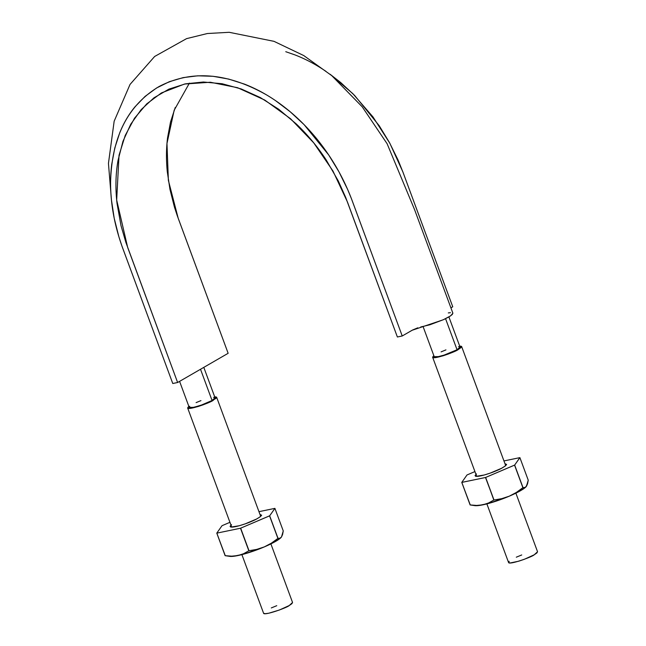 <?xml version="1.0" encoding="UTF-8"?>
<svg xmlns="http://www.w3.org/2000/svg" width="646" height="646" viewBox="0 0 646 646"><rect width="100%" height="100%" fill="white"/><g stroke="black" fill="none" stroke-linecap="round" stroke-linejoin="round"><path stroke-width="0.97" d="M179.588 381.358L189.197 407.335L192.451 407.594L200.292 405.543L212.066 400.496L215.045 397.774L203.797 367.372M189.762 406.286L189.23 407.392L193.832 407.343L203.296 404.485L212.066 400.496L200.518 369.278L212.066 400.496L214.48 398.816L215.013 397.71L213.584 397.338M423.057 326.505L434.185 356.592L437.439 356.858L445.28 354.807L457.053 349.752L460.033 347.039L448.897 316.936M434.217 356.657L438.82 356.608L443.261 355.453L457.053 349.752L445.562 318.696L457.053 349.752L459.467 348.081L460 346.975L458.571 346.603M461.607 346.45L459.637 345.981L461.575 346.385L460.978 347.629L458.264 349.502C456.326 351.602 432.893 359.959 432.61 357.181L433.797 355.534L432.642 357.246L434.249 357.666L442.793 355.898L448.421 353.984L458.264 349.502L461.607 346.45L505.697 465.653M515.879 493.164L537.553 551.757L534.21 554.801C532.264 556.9 508.838 565.258 508.555 562.48L486.882 503.896M445.934 349.89L441.089 351.884M537.512 551.684L536.915 552.928L534.21 554.801L524.366 559.283L518.73 561.196L510.195 562.965L508.588 562.553L509.185 561.309M516.299 557.191L521.734 554.954M188.81 406.269L187.655 407.981L189.262 408.401L197.797 406.633L203.433 404.719L208.868 402.474L215.99 398.364L216.588 397.12L214.65 396.717L216.62 397.185L213.277 400.237C211.339 402.337 187.905 410.695 187.623 407.917L188.81 406.277M270.892 543.9L292.557 602.492L289.222 605.544C287.276 607.636 263.851 615.993 263.568 613.216L241.895 554.631M200.946 400.625L196.101 402.62M292.525 602.419L291.927 603.663L289.222 605.544L279.379 610.018L268.768 613.224L265.207 613.7L263.6 613.288M271.312 607.934L276.746 605.69M189.415 83.124L174.162 110.272L166.975 143.46L168.372 180.363L178.207 218.3L228.143 353.297L177.618 382.505L127.682 247.499L116.676 200.018L119.034 155.258L125.211 135.482L134.521 118.21L146.707 103.893L161.411 92.935L184.554 84.037L210.37 82.244L237.566 87.703L264.771 100.065L290.579 118.767L313.722 142.831L332.997 171.077L347.443 201.988L397.379 336.986L402.232 335.985L352.296 200.987C343.963 178.643 332.302 158.149 317.315 139.496C302.247 120.955 285.322 106.089 266.54 94.897C227.061 72.554 191.2 69.784 158.973 86.588C127.819 105.306 111.693 137.21 110.579 182.317C110.539 204.079 114.625 226.14 122.829 248.508L172.765 383.506L177.618 382.505L125.905 242.492L121.004 225.64L117.015 203.304C115.311 188.366 115.634 174.137 117.984 160.628L122.958 141.345L130.726 124.266L141.216 109.57L153.998 97.796L168.929 89.116L185.507 83.835L203.409 82.01L222.143 83.746L241.241 88.962L260.298 97.546L278.709 109.247L296.199 123.879C307.496 134.586 317.541 146.674 326.327 160.151L338.238 180.848L345.618 197.248L397.379 336.986L402.232 335.985L351.351 198.484L347.629 189.431L338.916 171.755L328.652 154.887L304.088 124.638L290.159 111.726L275.43 100.55C265.377 93.702 255.049 88.227 244.446 84.109L228.676 79.078L213.035 76.293L197.781 75.808L183.141 77.625L169.333 81.703L156.582 87.985L145.084 96.391L135.014 106.776C128.748 114.382 123.661 123.055 119.736 132.793L114.778 148.047L111.71 164.48C110.296 175.833 110.2 187.631 111.427 199.872L114.213 218.291L118.888 236.799L121.916 245.997L172.765 383.506L177.618 382.505L228.143 353.297L177.335 215.893L174.436 207.091L169.963 189.375L167.29 171.731C166.119 159.998 166.208 148.693 167.556 137.824L170.504 122.086L175.244 107.478M330.09 74.242L352.805 93.613L373.008 116.95L389.893 143.372L402.821 171.779L452.757 306.785L450.908 307.851L452.757 306.785L403.007 172.296L398.154 160.224L389.449 142.556L379.186 125.687L354.614 95.438L340.692 82.526L330.082 74.242M325.955 71.351C315.902 64.503 305.574 59.02 294.98 54.91L285.758 51.704M111.516 200.712L108.447 163.381L114.164 121.198L130.04 84.424L154.644 56.477L186.565 38.639L207.342 33.527L229.193 32.3L273.985 41.336L303.741 55.556L331.778 75.663L362.212 106.816L387.099 143.711L414.562 209.603L452.903 313.245L450.585 315.878L443.229 319.786L412.132 330.259L402.232 335.985L412.713 329.945L417.8 327.821M420.707 326.989L429.986 324.744L443.745 319.552L449.156 316.782L452.305 314.497L452.773 313.044M450.432 312.68L448.3 312.922M229.79 556.359L233.117 556.335L243.792 554.123L264.319 546.904L256.761 549.391L249.001 550.731A32.93 5.305 159.7 0 1 248.839 550.78L243.615 553.703L237.873 555.568A28.561 4.595 -20.3 0 0 264.319 546.904L279.411 538.942L281.495 536.979L282.585 534.476L283.255 530.931L274.913 508.386L283.255 530.931L281.495 536.979L279.936 538.223L278.014 538.352A32.93 5.305 159.7 0 1 277.909 538.409L271.401 543.157L264.319 546.904A28.561 4.595 -20.3 0 0 281.188 537.367M225.123 555.673L216.781 533.128L225.179 555.681A32.93 5.305 159.7 0 1 225.123 555.673L231.656 556.174L237.873 555.568L231.656 556.174L225.179 555.681L229.806 556.367A28.561 4.595 -20.3 0 0 237.873 555.568L243.615 553.703L248.839 550.78L240.498 528.234L248.839 550.78L256.761 549.391L264.319 546.904L271.401 543.157L277.909 538.409L269.568 515.863L277.909 538.409L279.936 538.223L281.196 537.351M249.001 550.731L240.659 528.178A32.93 5.305 159.7 0 1 240.498 528.234L269.665 515.799A32.93 5.305 159.7 0 1 269.568 515.863L240.659 528.178L249.001 550.731M222.127 525.65L222.022 525.707A32.93 5.305 159.7 0 1 222.127 525.65L229.944 522.315L222.127 525.65M274.913 508.386L274.857 508.378A32.93 5.305 159.7 0 1 274.913 508.386L269.665 515.799L274.913 508.386M278.014 538.352L269.665 515.799L278.014 538.352M225.179 555.681L216.838 533.136L240.498 528.234L216.838 533.136A32.93 5.305 159.7 0 1 216.781 533.128L225.276 555.697M216.781 533.128L222.022 525.707L216.781 533.128M258.965 511.664L274.857 508.378L258.965 511.664M231.518 524.689L230.073 526.304L231.026 527.071L239.222 525.747L245.214 523.858L256.551 519.029L260.176 516.816L261.622 515.209L259.975 514.394L261.549 515.419C259.434 517.591 256.018 519.618 251.294 521.5C247.038 523.494 233.456 528.089 230.452 526.918L230.977 525.125M474.786 505.624L478.105 505.6L488.78 503.387L509.306 496.168L501.748 498.655L493.988 499.996A32.93 5.305 159.7 0 1 493.827 500.044L488.602 502.968L482.861 504.833A28.561 4.595 -20.3 0 0 509.306 496.168L524.399 488.206L526.482 486.244L527.572 483.741L528.242 480.196L519.901 457.651L528.242 480.196L526.482 486.244L524.923 487.488L523.002 487.617A32.93 5.305 159.7 0 1 522.897 487.673L516.388 492.422L509.306 496.168A28.561 4.595 -20.3 0 0 526.175 486.632M526.765 484.863L526.183 486.616M470.272 504.962L461.769 482.392L470.11 504.938L476.643 505.438L482.861 504.833L476.643 505.438L470.167 504.946A32.93 5.305 159.7 0 1 470.11 504.938L474.794 505.624A28.561 4.595 -20.3 0 0 482.861 504.833L488.602 502.968L493.827 500.044L485.647 477.442A32.93 5.305 159.7 0 1 485.485 477.499L461.825 482.4A32.93 5.305 159.7 0 1 461.769 482.392L485.485 477.499L493.988 499.996L485.647 477.442L514.66 465.063A32.93 5.305 159.7 0 1 514.555 465.128L485.647 477.442L493.988 499.996L501.748 498.655L509.306 496.168L516.388 492.422L522.897 487.673L514.555 465.128L523.002 487.617L514.66 465.063L519.844 457.643A32.93 5.305 159.7 0 1 519.901 457.651L514.66 465.063L523.002 487.617L524.923 487.488L526.482 486.244M467.115 474.915L467.01 474.972A32.93 5.305 159.7 0 1 467.115 474.915L474.931 471.58L467.115 474.915M470.167 504.946L461.825 482.4L470.167 504.946M461.769 482.392L467.01 474.972L461.769 482.392M503.953 460.929L519.844 457.643L503.953 460.929M476.506 473.954L475.06 475.569L476.013 476.336L484.209 475.012L490.201 473.122L501.538 468.293L505.164 466.081L506.609 464.474L504.962 463.658L506.537 464.684C504.421 466.856 501.005 468.883 496.281 470.764C492.026 472.759 478.444 477.354 475.44 476.183L475.965 474.39M432.618 357.19L476.7 476.377M187.631 407.925L231.712 527.112M216.62 397.185L260.709 516.388"/></g></svg>
